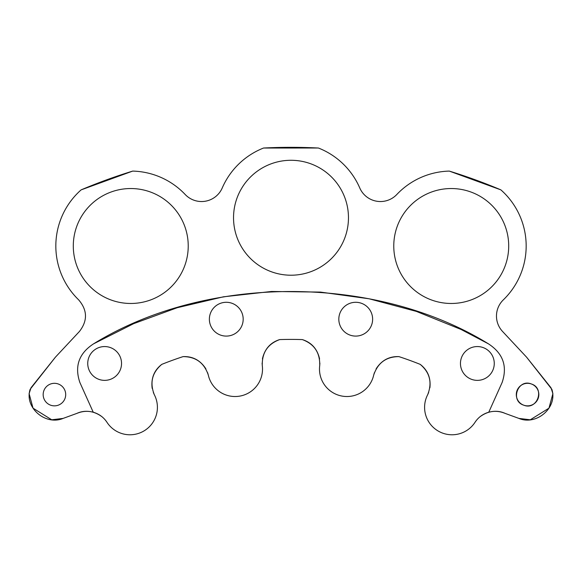 <?xml version="1.0" encoding="UTF-8"?>
<svg xmlns="http://www.w3.org/2000/svg" width="582" height="582" viewBox="0 0 582 582"><rect width="100%" height="100%" fill="white"/><g stroke="black" fill="none" stroke-linecap="round" stroke-linejoin="round"><path stroke-width="0.87" d="M233.535 217.748A57.465 57.465 0 0 0 291 275.213A57.465 57.465 0 0 0 348.465 217.748A57.465 57.465 0 0 0 291 160.283A57.465 57.465 0 0 0 233.535 217.748M76.759 265.654A57.465 57.465 0 0 0 150.418 300.006A57.465 57.465 0 0 0 184.763 226.347A57.465 57.465 0 0 0 111.111 192.002A57.465 57.465 0 0 0 76.759 265.654M397.237 226.347A57.465 57.465 0 0 0 431.582 300.006A57.465 57.465 0 0 0 505.241 265.654A57.465 57.465 0 0 0 470.889 192.002A57.465 57.465 0 0 0 397.237 226.347M355.726 302.291A16.9 16.9 0 0 1 372.626 319.191A16.9 16.9 0 0 1 355.726 336.09A16.9 16.9 0 0 1 338.819 319.191A16.9 16.9 0 0 1 355.726 302.291M79.836 382.403C74.394 366.209 78.97 353.354 93.571 343.831L133.664 323.657L177.175 307.733L223.415 296.813L271.518 291.473L320.442 292.091L369.075 298.777L416.305 311.377L461.089 329.463L488.429 343.831C503.03 353.354 507.606 366.209 502.164 382.403L488.771 412.209C482.98 413.94 478.448 417.221 475.181 422.059A27.434 27.434 0 0 1 438.311 431.102A27.434 27.434 0 0 1 427.705 394.647C432.382 382.665 429.887 372.575 420.219 364.368A346.843 346.843 0 0 0 398.91 356.613C386.23 356.686 377.834 362.812 373.717 374.997A27.434 27.434 0 0 1 342.158 396.102A27.434 27.434 0 0 1 319.729 365.474C320.027 352.619 314.229 343.991 302.334 339.59A346.843 346.843 0 0 0 279.666 339.59C267.771 343.991 261.973 352.619 262.271 365.474A27.434 27.434 0 0 1 239.842 396.102A27.434 27.434 0 0 1 208.283 374.997C204.166 362.812 195.77 356.686 183.09 356.613A346.843 346.843 0 0 0 161.781 364.368C152.113 372.575 149.618 382.665 154.295 394.647A27.434 27.434 0 0 1 143.689 431.102A27.434 27.434 0 0 1 106.819 422.059C103.552 417.221 99.02 413.94 93.229 412.209L79.887 382.519C74.365 366.289 78.926 353.39 93.571 343.831C206.77 274.086 375.23 274.086 488.429 343.831C503.074 353.39 507.635 366.289 502.113 382.519L488.771 412.209C494.7 410.688 500.156 411.088 505.147 413.402L518.897 418.407L530.275 419.789L548.971 408.164L552.9 393.621L550.972 387.728L526.579 357.166L551.852 389.293C557.898 407.727 536.284 425.842 518.897 418.407M220.498 303.309A16.9 16.9 0 0 1 242.163 313.407A16.9 16.9 0 0 1 232.058 335.072A16.9 16.9 0 0 1 210.393 324.974A16.9 16.9 0 0 1 220.498 303.309M93.775 350.517A16.9 16.9 0 0 1 117.586 352.597A16.9 16.9 0 0 1 115.505 376.409A16.9 16.9 0 0 1 91.694 374.328A16.9 16.9 0 0 1 93.775 350.517M483.14 347.578A16.9 16.9 0 0 1 493.245 369.243A16.9 16.9 0 0 1 471.58 379.348A16.9 16.9 0 0 1 461.475 357.683A16.9 16.9 0 0 1 483.14 347.578M420.219 364.368C427.705 370.152 430.935 377.929 429.909 387.714M427.705 394.647L428.672 392.443M376.074 368.973L376.489 368.268C381.988 360.113 389.46 356.235 398.91 356.613M374.386 372.706L373.717 374.983M302.334 339.59C311.348 342.456 317.045 348.662 319.423 358.206L319.576 359.014M319.729 365.474L319.882 363.073M262.431 359.007L262.577 358.206C264.956 348.662 270.652 342.456 279.666 339.59M262.118 363.095L262.271 365.46M183.09 356.613C192.54 356.235 200.012 360.113 205.511 368.268L205.926 368.973M208.283 374.99L207.614 372.691M152.229 388.514L152.091 387.714C151.065 377.929 154.295 370.152 161.781 364.368M153.335 392.464L154.288 394.632M105.393 420.117L106.819 422.052C103.552 417.221 99.02 413.94 93.229 412.209C87.3 410.688 81.844 411.088 76.853 413.402C85.605 409.808 93.957 410.899 101.915 416.683L102.548 417.207M449.297 171.093L500.869 189.87A538.925 538.925 0 0 0 449.297 171.093A74.933 74.933 66 0 0 396.808 194.497A22.538 22.538 0 0 1 359.763 187.964A74.933 74.933 -113.4 0 0 318.441 148.024A538.925 538.925 0 0 0 263.559 148.024A74.933 74.933 113.4 0 0 222.237 187.964A22.538 22.538 0 0 1 185.192 194.497A74.933 74.933 -66 0 0 132.703 171.093A538.925 538.925 0 0 0 81.124 189.87A74.933 74.933 44.1 0 0 78.657 299.854C87.475 310.17 87.744 320.697 79.458 331.442L55.421 357.166L31.028 387.728L29.1 393.621L33.029 408.164L51.725 419.789L63.103 418.407L76.853 413.402M55.421 357.166L30.148 389.293C24.109 407.727 45.694 425.842 63.103 418.407M479.459 417.199L480.085 416.683C488.043 410.899 496.395 409.808 505.147 413.402M476.593 420.131L475.188 422.045M531.417 383.996C545.327 388.318 537.128 410.783 523.713 405.174C509.825 400.882 517.995 378.358 531.417 383.996A11.269 11.269 -167.6 0 1 538.154 398.437A11.269 11.269 -167.6 0 1 523.713 405.174A11.269 11.269 -167.6 0 1 516.976 390.733A11.269 11.269 -167.6 0 1 531.417 383.996M500.876 189.87A74.933 74.933 0 0 1 503.343 299.854A22.538 22.538 -60.1 0 0 502.542 331.442L526.579 357.166M58.287 383.996A11.269 11.269 -144.5 0 1 65.024 398.437A11.269 11.269 -144.5 0 1 50.583 405.174A11.269 11.269 -144.5 0 1 43.846 390.733A11.269 11.269 -144.5 0 1 58.287 383.996M132.587 171.13L81.131 189.87M318.325 148.017L263.559 148.024"/></g></svg>
